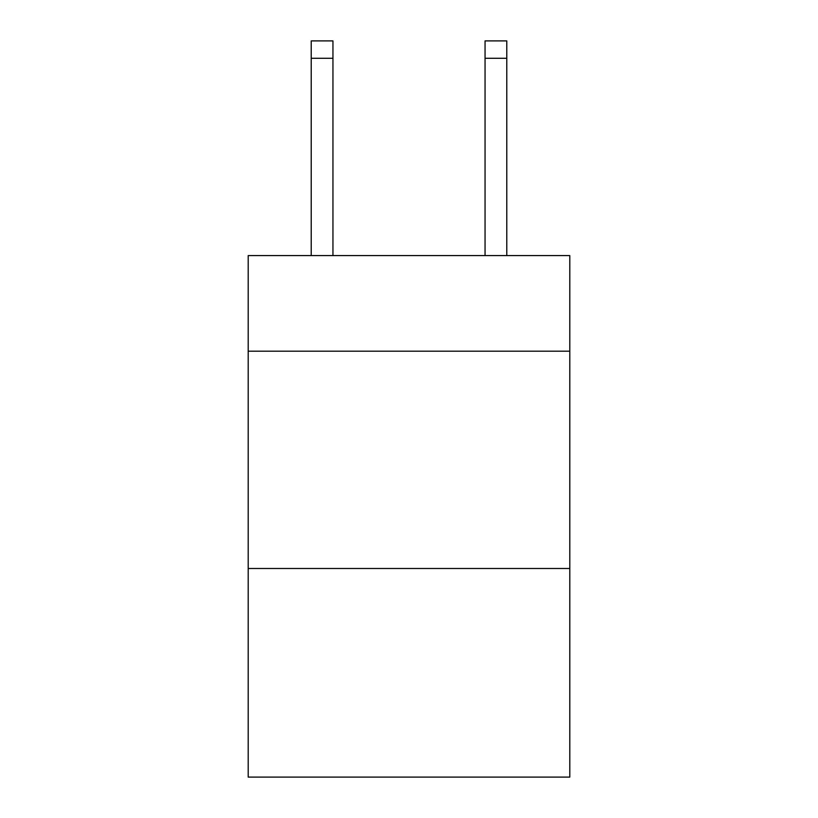 <?xml version="1.0" encoding="UTF-8"?>
<svg xmlns="http://www.w3.org/2000/svg" width="818" height="818" viewBox="0 0 818 818"><rect width="100%" height="100%" fill="white"/><g stroke="black" fill="none" stroke-linecap="round" stroke-linejoin="round"><path stroke-width="1.23" d="M569.798 351.198L569.798 255.584L248.202 255.584L248.202 351.198L569.798 351.198L569.798 777.1L248.202 777.1L248.202 351.198M569.798 568.5L248.202 568.5M485.054 255.584L485.054 40.9L506.782 40.9L506.782 255.584M485.054 40.9L506.782 40.9L485.054 40.9M332.946 255.584L332.946 58.282L311.218 58.282L311.218 40.9L332.946 40.9L332.946 58.282M311.218 255.584L311.218 58.282M332.946 40.9L311.218 40.9M485.054 58.282L506.782 58.282"/></g></svg>
